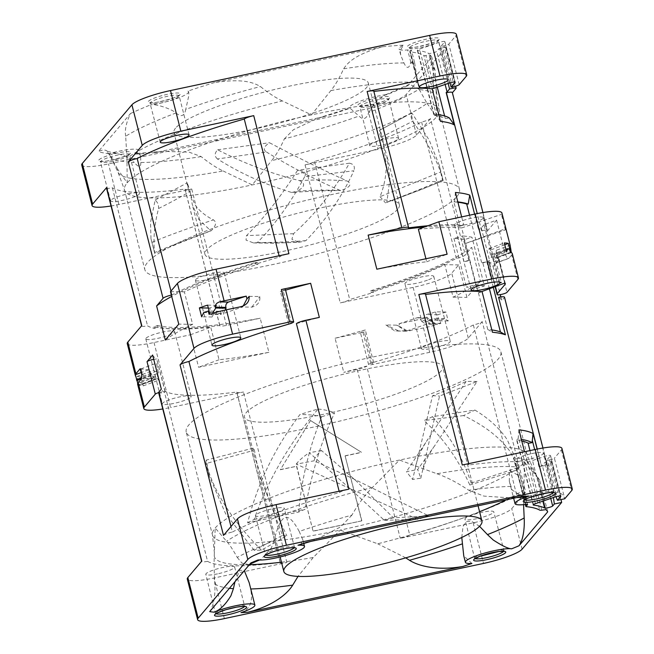 <?xml version="1.0" encoding="UTF-8"?>
<svg xmlns="http://www.w3.org/2000/svg" width="654" height="654" viewBox="0 0 654 654"><rect width="100%" height="100%" fill="white"/><g stroke="black" fill="none" stroke-linecap="round" stroke-linejoin="round"><path stroke-width="0.49" stroke-dasharray="3.27 2.45" d="M468.746 260.308L464.103 261.78L469.948 260.406A171.716 28.931 165.7 0 0 468.746 260.308L462.541 235.947A171.716 28.931 -14.3 0 1 463.735 236.053L478.221 292.886A171.716 28.931 -14.3 0 1 478.434 292.902L487.753 329.444A171.716 28.931 -14.3 0 1 491.833 329.918M464.103 261.78L457.898 237.418L462.541 235.947M418.397 229.292A171.716 28.931 -14.3 0 1 461.667 227.927L463.735 236.053A171.716 28.931 -14.3 0 1 471.967 237.238L464.283 239.675A163.214 27.501 165.7 0 0 453.933 238.35L457.898 237.418M484.385 285.953A171.716 28.931 165.7 0 0 476.153 284.768L466.351 287.065A163.214 27.501 -14.3 0 1 476.701 288.389L484.385 285.953L471.967 237.238M489.413 288.757L482.824 262.916A171.716 28.931 165.7 0 0 481.606 262.491A4.251 0.719 165.7 0 0 485.775 261.976A4.251 0.719 165.7 0 0 489.576 260.439L488.971 261.159L495.438 286.542M457.923 202.25A171.716 28.931 165.7 0 0 453.851 201.849L460.056 226.202A171.716 28.931 165.7 0 0 424.52 227.036M376.835 269.203A171.716 28.931 -14.3 0 1 426.678 261.772L425.909 258.755M464.283 239.675L476.701 288.389M453.933 238.35L466.351 287.065M505.877 228.581A34 5.731 -14.3 0 1 505.37 229.873L465.615 243.427L505.877 228.581L510.112 245.185L496.337 250.261L504.716 283.117M481.655 291.619L478.221 292.886M511.346 252.64L496.067 258.273L497.702 258.559A17.004 2.861 -14.3 0 1 497.841 258.583A17.004 2.861 -14.3 0 1 498.503 258.755A17.004 2.861 -14.3 0 1 499.133 259.295A17.004 2.861 -14.3 0 1 498.847 260.047L504.733 283.125M505.37 229.873L501.422 214.373A34 5.731 165.7 0 0 501.904 212.959M517.903 279.422L511.698 255.06A34 5.731 165.7 0 0 512.254 253.556M496.067 258.273L496.672 254.504L511.076 249.19M511.698 255.06L508.657 258.453L496.108 263.08L498.847 260.047M496.337 250.261L496.19 252.133L497.702 258.559M484.042 224.723L481.303 227.96A4.251 0.719 -14.3 0 1 478.45 229.235A175.967 29.651 -14.3 0 1 481.597 230.707A8.502 1.431 -14.3 0 1 487.532 230.592A8.502 1.431 -14.3 0 1 487.394 230.968L496.582 220.096L484.042 224.723L492.323 257.194C493.909 262.336 495.331 264.175 496.582 262.72L509.123 258.101C507.88 259.548 506.458 257.709 504.863 252.575L492.323 257.194M474.608 214.144L478.45 229.235M481.597 230.707L477.232 213.596M373.867 91.437A175.967 29.651 165.7 0 0 373.786 91.454L408.554 227.862M428.035 225.744A175.967 29.651 -14.3 0 1 463.711 224.96L461.65 216.899M455.429 192.48L454.579 201.595A172.566 29.078 -14.3 0 1 457.833 201.906M488.971 261.159L488.89 262.107A5.101 0.858 165.7 0 0 488.898 262.156A5.101 0.858 165.7 0 0 493.476 261.87A5.101 0.858 165.7 0 0 498.7 259.867L506.973 292.338M482.824 262.916L486.789 261.731A175.967 29.651 165.7 0 1 493.091 266.489L498.7 259.867M493.091 266.489L500.269 294.652M500.841 296.908L501.781 300.595L504.365 297.545A8.502 1.431 165.7 0 0 504.504 297.169M496.582 220.096L504.863 252.575M81.725 164.98A34 5.731 165.7 0 0 108.474 163.917L367.597 108.744A34 5.731 165.7 0 0 406.191 94.511L445.734 47.75A4.251 0.719 165.7 0 0 445.807 47.562A4.251 0.719 165.7 0 0 442.464 47.701L439.226 48.388L436.709 51.364A4.251 0.719 -14.3 0 1 432.752 52.941A4.251 0.719 -14.3 0 1 428.648 53.383A169.165 28.498 165.7 0 0 417.718 50.472A4.251 0.719 -14.3 0 1 417.334 50.284A4.251 0.719 -14.3 0 1 419.541 49.058L438.842 42.477A4.251 0.719 -14.3 0 1 444.867 41.603A4.251 0.719 -14.3 0 1 444.802 41.791L440.771 46.557L444.017 45.862A4.251 0.719 165.7 0 0 448.84 44.088L455.813 35.831A34 5.731 165.7 0 0 456.378 34.335M430.495 118.611L416.541 135.108A34 5.731 -14.3 0 1 377.947 149.341L305.066 164.857A8.502 1.431 165.7 0 0 314.533 161.481A175.967 29.651 165.7 0 0 421.609 121.996A8.502 1.431 165.7 0 0 430.495 118.611L465.264 255.011A8.502 1.431 -14.3 0 1 456.386 258.404A175.967 29.651 -14.3 0 1 373.05 290.793L370.663 290.752L371.071 292.379L373.459 292.42A175.967 29.651 -14.3 0 1 349.718 299.507A8.502 1.431 -14.3 0 1 340.252 302.892L413.132 287.376A34 5.731 165.7 0 0 451.726 273.143L458.683 264.919L466.956 297.398L480.42 281.482L471.722 247.376L465.264 255.011M482.235 321.596L468.28 338.093A34 5.731 -14.3 0 1 429.686 352.326L372.625 364.474A5.101 0.858 -14.3 0 1 368.611 364.638A5.101 0.858 -14.3 0 1 373.63 362.471L370.818 363.158A175.967 29.651 165.7 0 0 473.357 324.981A8.502 1.431 165.7 0 0 482.235 321.596L525.702 492.102A8.502 1.431 -14.3 0 1 516.815 495.495A175.967 29.651 -14.3 0 1 409.739 534.972L366.69 366.093A175.967 29.651 -14.3 0 1 343.759 372.33L357.223 369.469A8.502 1.431 165.7 0 0 366.69 366.093M409.739 534.972A8.502 1.431 -14.3 0 1 400.273 538.356L473.153 522.84A34 5.731 165.7 0 0 511.747 508.608L525.702 492.102M541.61 466.171A8.502 1.431 -14.3 0 1 547.553 466.057A8.502 1.431 -14.3 0 1 547.406 466.433L551.289 461.847A4.251 0.719 165.7 0 0 551.355 461.659A4.251 0.719 165.7 0 0 548.011 461.789L544.774 462.484L542.321 465.386A4.251 0.719 -14.3 0 1 539.002 466.793L541.479 466.089A175.967 29.651 -14.3 0 1 541.61 466.171L537.253 449.061M486.789 261.731L493.312 287.327M425.492 294.439L468.959 464.953A175.967 29.651 -14.3 0 1 527.23 462.337L524.533 451.759M537.147 449.085L541.479 466.089M498.569 297.284A175.967 29.651 -14.3 0 1 501.781 300.595M539.002 466.793L534.661 449.6M551.355 461.659L561.018 499.566L556.292 494.269L553.055 494.964L553.423 497.531M553.055 494.964L544.774 462.484M249.182 296.376L259.81 296.556C260.349 301.976 257.684 305.508 251.815 307.135L239.797 306.939M251.815 307.135L259.81 296.556M243.313 305.753L242.667 306.979A204.015 34.376 -14.3 0 0 223.562 313.503L225.205 310.045M212.387 313.315L223.562 313.503M288.651 324.008L280.37 291.529A5.101 0.858 165.7 0 0 285.389 289.362M291.422 323.174L283.182 290.842L280.37 291.529M285.585 290.147A175.967 29.651 165.7 0 0 283.182 290.842M230.993 526.535L232.391 532.004A175.967 29.651 -14.3 0 1 339.467 492.519L339.132 491.228M296.417 323.64A175.967 29.651 -14.3 0 1 319.348 317.394M339.467 492.519A8.502 1.431 -14.3 0 1 348.934 489.143M223.504 535.397A8.502 1.431 -14.3 0 1 232.391 532.004M272.563 508.787A14.878 2.51 -14.3 0 1 284.261 508.321A14.878 2.51 -14.3 0 1 267.134 515.205A14.878 2.51 -14.3 0 1 255.436 515.671A14.878 2.51 -14.3 0 1 272.563 508.787M140.855 368.946L156.527 363.174L158.448 373.132L140.733 379.663M158.448 373.132L156.527 363.174M141.534 372.649L144.967 378.102A204.015 34.376 -14.3 0 0 154.99 379.042L151.875 374.865L141.207 378.797M140.128 368.758A204.015 34.376 165.7 0 0 148.621 369.837L151.875 374.865M137.61 384.2A34 5.731 165.7 0 0 138.509 385.124L154.99 379.042M127.26 343.603A34 5.731 165.7 0 0 154.009 342.541L190.322 334.807L198.603 367.286L268.884 352.326L260.194 318.22L226.472 325.398A8.502 1.431 -14.3 0 1 219.785 325.667A8.502 1.431 -14.3 0 1 219.818 325.455A175.967 29.651 -14.3 0 1 153.976 326.804L157.5 325.504L157.908 327.131L154.393 328.431A175.967 29.651 -14.3 0 1 147.567 325.864A8.502 1.431 -14.3 0 1 141.632 325.978A8.502 1.431 -14.3 0 1 141.771 325.602M154.009 342.541L170.563 407.499A34 5.731 -14.3 0 1 162.789 408.971M138.509 385.124L137.741 383.326M140.986 376.933A34 5.731 -14.3 0 1 136.948 376.459L139.228 385.394A34 5.731 165.7 0 0 139.506 385.468L138.673 382.222A34 5.731 165.7 0 0 140.724 382.541L143.267 385.868L140.986 376.933L156.339 371.276L158.62 380.203L156.257 376.81A14.878 2.51 -14.3 0 1 155.317 376.23A14.878 2.51 -14.3 0 1 155.3 376.091L156.126 379.336A14.878 2.51 -14.3 0 1 156.175 379.14L153.903 370.213A14.878 2.51 165.7 0 0 153.862 370.548A14.878 2.51 165.7 0 0 156.339 371.276M158.628 392.637A5.101 0.858 -14.3 0 1 165.102 391.844A5.101 0.858 -14.3 0 1 165.11 391.893L165.151 391.378A175.967 29.651 165.7 0 0 236.789 392.032A8.502 1.431 165.7 0 0 236.756 392.245A8.502 1.431 165.7 0 0 243.443 391.983L170.563 407.499M190.935 397.15A14.878 2.51 165.7 0 0 191.181 396.488A14.878 2.51 165.7 0 0 177.823 397.321A14.878 2.51 165.7 0 0 162.593 403.183A14.878 2.51 165.7 0 0 162.347 403.837A14.878 2.51 165.7 0 0 164.824 404.564A14.878 2.51 165.7 0 0 179.678 401.973A14.878 2.51 165.7 0 0 190.935 397.15M165.11 391.893L156.829 359.414A5.101 0.858 165.7 0 0 156.821 359.365A5.101 0.858 165.7 0 0 153.731 359.348M165.151 391.378L156.829 359.414M152.627 355.032A175.967 29.651 165.7 0 0 156.87 358.899M236.789 392.032L280.247 562.546A175.967 29.651 -14.3 0 1 207.588 561.328L164.538 392.441A175.967 29.651 -14.3 0 1 161.325 389.13M158.603 392.555A8.502 1.431 165.7 0 0 164.538 392.441M207.588 561.328A8.502 1.431 -14.3 0 1 201.653 561.443A8.502 1.431 -14.3 0 1 201.792 561.067M280.247 562.546A8.502 1.431 -14.3 0 0 280.214 562.759A8.502 1.431 -14.3 0 0 286.902 562.489L214.022 578.005A34 5.731 165.7 0 1 187.281 579.068M217.512 573.877A14.878 2.51 -14.3 0 1 205.814 574.343A14.878 2.51 -14.3 0 1 222.94 567.459A14.878 2.51 -14.3 0 1 234.639 566.993A14.878 2.51 -14.3 0 1 217.512 573.877M399.071 323.755A204.015 34.376 165.7 0 0 416.827 317.836L418.004 317.648L421.487 320.64L421.691 321.457L431.983 321.629L431.771 320.82L427.463 317.811L425.844 317.991A34 5.731 -14.3 0 1 421.201 319.038L399.071 323.755L399.766 326.501L396.545 325.144L406.42 331.186L423.481 327.973A34 5.731 165.7 0 0 437.477 324.449L426.294 324.261A204.015 34.376 -14.3 0 1 407.197 330.777L410.066 330.826M106.447 187.943A8.502 1.431 165.7 0 0 112.39 187.829A175.967 29.651 165.7 0 0 185.041 189.047A8.502 1.431 165.7 0 0 185.017 189.259A8.502 1.431 165.7 0 0 191.704 188.998L118.824 204.514A34 5.731 -14.3 0 1 111.049 205.977M373.63 362.471L365.349 329.992A5.101 0.858 165.7 0 0 360.329 332.158A5.101 0.858 165.7 0 0 364.343 332.003L335.069 338.232L343.759 372.33M310.47 420.514L361.466 452.306L310.47 420.514L280.337 469.727L296.532 466.277L313.086 531.236L361.67 520.895L345.116 455.936L361.31 452.486M396.545 325.144L385.909 324.964L394.828 330.989L407.197 330.777L399.766 326.501M398.041 330.622L385.909 324.964M421.691 321.457L426.294 324.261M431.983 321.629L437.477 324.449M445.922 312.015A34 5.731 -14.3 0 1 437.706 314.77L439.979 323.697A34 5.731 165.7 0 0 440.788 323.452L439.962 320.207A34 5.731 165.7 0 0 444.548 318.702L448.203 320.942L445.922 312.015L435.507 311.835A14.878 2.51 165.7 0 1 426.204 314.574L428.476 323.509L439.979 323.697M421.724 348.01A14.878 2.51 165.7 0 0 421.478 348.664A14.878 2.51 165.7 0 0 429.408 348.901A14.878 2.51 165.7 0 0 443.992 345.132A14.878 2.51 165.7 0 0 450.304 341.323A14.878 2.51 165.7 0 0 438.605 341.78A14.878 2.51 165.7 0 0 427.79 344.854A14.878 2.51 165.7 0 0 421.724 348.01M370.818 363.158L362.545 330.679L365.349 329.992M335.069 338.232A175.967 29.651 165.7 0 0 362.545 330.679M473.357 324.981L516.815 495.495M476.643 518.712A14.878 2.51 -14.3 0 1 464.937 519.178A14.878 2.51 -14.3 0 1 482.063 512.295A14.878 2.51 -14.3 0 1 493.77 511.829A14.878 2.51 -14.3 0 1 476.643 518.712M448.203 320.942L437.788 320.771L434.011 318.523A14.878 2.51 -14.3 0 1 428.681 320.01L429.506 323.264A14.878 2.51 -14.3 0 1 428.476 323.509M427.438 280.174A14.878 2.51 -14.3 0 1 412.854 283.95A14.878 2.51 -14.3 0 1 404.916 283.713A14.878 2.51 -14.3 0 1 405.161 283.051A14.878 2.51 -14.3 0 1 422.051 276.83A14.878 2.51 -14.3 0 1 433.749 276.364A14.878 2.51 -14.3 0 1 433.504 277.018A14.878 2.51 -14.3 0 1 427.438 280.174M437.706 314.77L426.204 314.574M440.788 323.452L429.506 323.264M428.681 320.01L439.962 320.207M444.548 318.702L434.011 318.523M437.788 320.771L435.507 311.835M458.683 264.919L444.81 264.682A171.716 28.931 -14.3 0 1 371.071 292.379M373.459 292.42L373.05 290.793M480.42 281.482A171.716 28.931 -14.3 0 1 453.091 297.161L444.81 264.682M370.663 290.752A171.716 28.931 165.7 0 0 471.722 247.376M453.091 297.161L466.956 297.398M456.386 258.404L421.609 121.996M398.319 138.991A14.878 2.51 165.7 0 0 398.564 138.329A14.878 2.51 165.7 0 0 385.206 139.171A14.878 2.51 165.7 0 0 369.976 145.025A14.878 2.51 165.7 0 0 369.739 145.678A14.878 2.51 165.7 0 0 383.097 144.845A14.878 2.51 165.7 0 0 398.319 138.991M314.533 161.481L349.718 299.507M410.303 51.936L419.909 89.631L417.808 82.6L414.562 62.432A168.315 28.359 165.7 0 0 410.802 62.22L410.54 63.037C408.897 68.858 406.69 68.817 403.919 62.931L400.681 55.026L400.207 50.456L403.436 45.191A25.081 4.226 165.7 0 0 399.537 47.816A25.081 4.226 165.7 0 0 399.128 48.927A25.081 4.226 165.7 0 0 407.671 49.941A168.315 28.359 -14.3 0 1 411.431 50.154L409.993 51.355A5.101 0.858 165.7 0 0 409.78 51.707A5.101 0.858 165.7 0 0 410.303 51.936A163.214 27.501 -14.3 0 1 423.833 55.443A5.101 0.858 165.7 0 0 425.868 55.492L429.98 54.969A168.315 28.359 -14.3 0 1 431.812 57.16L407.614 85.764L409.535 84.227L419.083 89.197A168.127 28.326 -14.3 0 1 368.758 112.439C366.428 119.167 363.174 120.361 358.997 116.044A168.127 28.326 -14.3 0 1 284.351 138.877C280.411 147.788 276.16 155.047 271.606 160.655A164.342 27.689 165.7 0 0 427.013 103.348L419.083 89.197M368.758 112.439L374.938 102.686L384.552 95.231L387.659 94.405A25.081 4.226 165.7 0 0 349.915 106.496A25.081 4.226 165.7 0 0 349.506 107.599A25.081 4.226 165.7 0 0 350.111 108.253L349.506 107.599M126.958 158.235L125.674 136.22A168.127 28.326 -14.3 0 1 175.991 112.978C171.683 108.981 155.358 103.471 150.445 104.91A25.081 4.226 165.7 0 0 188.189 92.811A25.081 4.226 165.7 0 0 188.597 91.707A25.081 4.226 165.7 0 0 187.992 91.061A184.796 31.139 -14.3 0 1 214.594 82.535L382.745 46.728C353.74 54.781 347.282 63.487 343.587 68.834C339.671 77.703 335.42 84.963 330.842 90.604L311.476 114.875L282.373 100.929A164.342 27.689 165.7 0 0 126.958 158.235L127.195 182.826L117.679 169.206A164.342 27.689 165.7 0 0 118.063 172.28A164.342 27.689 165.7 0 0 223.137 170.972C216.311 167.767 208.986 162.969 201.17 156.584L188.973 152.112L163.075 151.344L155.358 152.578L323.509 116.78L317.525 118.309L293.442 129.721L284.351 138.877M201.17 156.584A168.127 28.326 -14.3 0 1 140.839 162.486L140.536 156.486L139.237 154.131L137.078 153.412L134.667 154.115A25.081 4.226 165.7 0 0 138.566 151.491A25.081 4.226 165.7 0 0 138.975 150.387A25.081 4.226 165.7 0 0 109.185 153.69L116.077 153.118L127.072 156.731L134.217 162.38A168.127 28.326 -14.3 0 1 109.79 155.153A168.127 28.326 -14.3 0 1 109.749 155.055L117.679 169.206M125.674 136.22C124.595 130.179 126.197 122.625 130.481 113.543L98.288 151.622C104.141 148.703 107.967 149.848 109.749 155.055M438.785 114.663A172.566 29.078 165.7 0 0 435.515 114.221A4.251 0.719 165.7 0 0 433.896 115.243A4.251 0.719 165.7 0 0 434.281 115.431A169.165 28.498 -14.3 0 1 445.211 118.341A4.251 0.719 165.7 0 0 449.298 117.9M435.515 114.221L440.485 121.342M463.711 224.96L460.056 226.202M453.851 201.849L454.579 201.595M450.017 82.805L440.771 46.557M448.154 83.426L439.226 48.388M279.111 255.763L279.446 257.055A8.502 1.431 -14.3 0 1 288.913 253.678M170.481 291.651L184.354 291.88A171.716 28.931 -14.3 0 1 258.093 264.183L255.706 264.151A175.967 29.651 -14.3 0 1 279.446 257.055M195.66 279.544A14.878 2.51 -14.3 0 1 212.542 273.323A14.878 2.51 -14.3 0 1 224.248 272.857A14.878 2.51 -14.3 0 1 224.003 273.511A14.878 2.51 -14.3 0 1 208.773 279.364A14.878 2.51 -14.3 0 1 195.415 280.206A14.878 2.51 -14.3 0 1 195.66 279.544M255.706 264.151L255.289 262.524L257.676 262.565L258.093 264.183M165.307 340.039A171.716 28.931 -14.3 0 1 192.636 324.359L184.354 291.88M257.676 262.565A171.716 28.931 165.7 0 0 171.7 296.425M192.636 324.359L178.763 324.131M171.356 295.06A8.502 1.431 -14.3 0 1 171.953 294.913A175.967 29.651 -14.3 0 1 255.289 262.524M171.953 294.913L170.972 291.071M221.379 314.255L219.106 305.32A14.878 2.51 165.7 0 0 209.803 308.059L212.076 316.994L214.193 312.743A14.878 2.51 -14.3 0 1 219.523 311.255L220.349 314.5A14.878 2.51 -14.3 0 1 221.379 314.255L209.877 314.059M207.604 305.132L219.106 305.32M209.067 314.312L220.349 314.5M219.523 311.255L209.117 311.075M203.656 312.563L214.193 312.743M212.076 316.994L201.661 316.814M209.803 308.059L208.34 308.034M110.853 200.189A14.878 2.51 165.7 0 0 110.608 200.852A14.878 2.51 165.7 0 0 123.974 200.018A14.878 2.51 165.7 0 0 139.196 194.156A14.878 2.51 165.7 0 0 139.441 193.502A14.878 2.51 165.7 0 0 126.075 194.336A14.878 2.51 165.7 0 0 110.853 200.189M112.39 187.829L147.567 325.864M190.322 334.807L210.768 327.27A171.716 28.931 -14.3 0 1 157.908 327.131M146.038 338.224A14.878 2.51 -14.3 0 1 161.26 332.371A14.878 2.51 -14.3 0 1 174.626 331.529A14.878 2.51 -14.3 0 1 174.381 332.191A14.878 2.51 -14.3 0 1 159.151 338.044A14.878 2.51 -14.3 0 1 145.793 338.878A14.878 2.51 -14.3 0 1 146.038 338.224M154.393 328.431L153.976 326.804M268.884 352.326A171.716 28.931 -14.3 0 1 219.041 359.749L210.768 327.27M157.5 325.504A171.716 28.931 165.7 0 0 260.194 318.22M219.041 359.749L198.603 367.286M219.818 325.455L185.041 189.047M143.267 385.868L158.62 380.203M140.724 382.541L156.257 376.81M155.3 376.091L138.673 382.222M139.506 385.468L156.126 379.336M156.175 379.14L139.228 385.394M136.948 376.459L153.903 370.213M414.562 62.432L411.431 50.154M410.802 62.22L407.671 49.941M282.373 100.929C275.571 97.74 268.254 92.942 260.406 86.541C254.504 83.238 244.522 78.03 214.594 82.535M175.991 112.978C181.158 117.36 184.42 116.159 185.752 109.373A168.127 28.326 -14.3 0 1 260.406 86.541M187.992 91.061L188.736 92.247L188.859 95.459L185.752 109.373M140.839 162.486C140.896 167.702 138.689 167.669 134.217 162.38M223.137 170.972L252.24 184.918L271.606 160.655M323.509 116.78A184.796 31.139 -14.3 0 0 350.111 108.253L358.997 116.044M427.013 103.348L436.52 116.968L436.071 84.856L435.008 70.362L431.812 57.16M434.935 69.43A168.315 28.359 165.7 0 0 433.111 67.239L429.98 54.969M433.111 67.239A17.004 16.628 128.8 0 0 433.12 67.566L429.907 54.985M433.12 67.566L433.439 93.138L423.833 55.443M419.909 89.631A163.214 27.501 -14.3 0 1 433.439 93.138M456.827 196.633A162.364 27.354 165.7 0 0 459.492 189.464A162.364 27.354 165.7 0 0 313.675 198.595A162.364 27.354 165.7 0 0 147.502 262.499A162.364 27.354 165.7 0 0 144.836 269.669A162.364 27.354 165.7 0 0 290.654 260.537A162.364 27.354 165.7 0 0 456.827 196.633M397.714 209.223A100.307 16.898 -14.3 0 1 295.052 248.7A100.307 16.898 -14.3 0 1 204.964 254.341A100.307 16.898 -14.3 0 1 206.615 249.91A100.307 16.898 -14.3 0 1 309.277 210.433A100.307 16.898 -14.3 0 1 399.365 204.792A100.307 16.898 -14.3 0 1 397.714 209.223M190.142 191.32L192.268 204.514L198.873 219.548L210.874 230.887A100.307 16.898 165.7 0 1 211.226 230.666C216.098 225.818 216.834 222.221 213.425 219.875C205.446 215.894 199.356 210.907 195.137 204.906L188.712 190.576L187.273 182.809L190.142 191.32C178.052 198.579 169.263 203.149 158.538 208.528C154.279 225.189 153.02 240.165 154.736 253.466C171.879 246.059 190.592 238.53 210.874 230.887M175.566 128.119A100.307 16.898 165.7 0 0 173.923 132.549A100.307 16.898 165.7 0 0 264.012 126.909A100.307 16.898 165.7 0 0 366.673 87.432A100.307 16.898 165.7 0 0 368.316 83.001A100.307 16.898 165.7 0 0 278.228 88.642A100.307 16.898 165.7 0 0 175.566 128.119M439.3 165.282L429.228 140.185L411.906 112.962C410.459 114.941 410.761 117.695 412.813 121.235C428.705 144.24 438.76 163.729 442.962 179.687A148.76 25.065 -14.3 0 1 443.003 179.834L439.3 165.282L440.698 171.994L380.056 196.682C384.29 185.989 386.359 175.174 386.244 164.219L383.113 141.027L379.753 130.187L406.894 115.586L379.802 130.171C379.246 131.397 379.614 133.768 380.914 137.299L386.661 154.965L389.972 178.861L386.825 202.266A100.307 16.898 165.7 0 1 386.481 202.487L421.691 189.415L443.126 180.602C425.762 187.853 406.886 195.145 386.481 202.487M380.056 196.682L385.558 202.928M304.682 176.662C291.079 202.168 275.285 224.15 257.316 242.601A100.307 16.898 165.7 0 1 256.589 242.716L253.474 242.912L246.027 240.108L246.509 235.62C264.486 217.504 281.522 195.718 297.611 170.253C304.282 170.612 306.636 172.746 304.682 176.662L353.879 170.784C341.887 196.862 325.888 220.153 305.892 240.647A148.76 25.065 -14.3 0 1 300.587 241.988C284.049 242.969 269.383 243.214 256.589 242.716M305.892 240.647C288.275 241.947 272.08 242.601 257.316 242.601M253.474 242.912L273.176 243.165L298.698 242.282L291.905 239.299L293.54 233.682C315.105 214.471 333.736 190.976 349.424 163.198C353.732 164.072 355.212 166.598 353.879 170.784M298.698 242.282L300.587 241.988M293.54 233.682L246.509 235.62M349.424 163.198L297.611 170.253M266.382 151.957C290.237 166.664 314.901 179.531 340.391 190.551A100.307 16.898 165.7 0 1 341.118 190.428C350.372 187.199 352.318 184.036 346.972 180.937C321.392 169.263 295.559 156.527 269.464 142.727C263.848 146.512 262.818 149.586 266.382 151.957L217.463 158.971C240.844 173.629 265.622 184.804 291.807 192.505C309.506 191.197 325.7 190.551 340.391 190.551M291.807 192.505A148.76 25.065 -14.3 0 1 297.129 191.164C313.667 190.183 328.333 189.938 341.118 190.428M217.463 158.971C214.373 156.298 214.438 153.24 217.651 149.791C244.326 163.508 271.565 173.768 299.352 180.578C305.688 183.406 304.952 186.93 297.129 191.164M217.651 149.791L269.464 142.727M299.352 180.578C323.215 179.515 330.949 179.875 346.972 180.937M154.736 253.466A148.76 25.065 -14.3 0 1 154.704 253.319A148.76 25.065 -14.3 0 1 154.581 252.55C171.937 245.299 190.821 237.999 211.226 230.666M154.704 253.319L150.992 238.775L154.581 252.55M150.984 238.775L150.51 222.54L155.17 200.026C157.72 202.364 158.84 205.201 158.538 208.528M155.17 200.026L187.273 182.809M152.194 242.274C165.715 236.454 186.128 228.99 213.425 219.875M411.906 112.962L406.894 115.586M443.003 179.834A148.76 25.065 -14.3 0 1 443.126 180.602C442.456 179.948 441.654 177.079 440.698 171.994M442.962 179.687C425.828 187.093 407.115 194.622 386.825 202.266M380.914 137.299L412.813 121.235M310.625 420.326L280.337 469.727M280.484 469.547L296.532 466.277M296.687 466.098L313.086 531.236M313.241 531.048L361.67 520.895M361.826 520.707L345.116 455.936M345.271 455.748L361.466 452.306M426.678 261.772L447.115 254.234M461.667 227.927L501.422 214.373M483.126 218.346A14.878 2.51 -14.3 0 1 472.867 222.883A14.878 2.51 -14.3 0 1 458.282 225.736A14.878 2.51 -14.3 0 1 454.538 225.033A14.878 2.51 -14.3 0 1 454.783 224.379A14.878 2.51 -14.3 0 1 470.013 218.518A14.878 2.51 -14.3 0 1 483.371 217.684A14.878 2.51 -14.3 0 1 483.126 218.346M499.689 282.176L491.407 249.689A14.878 2.51 165.7 0 0 491.44 249.354A14.878 2.51 165.7 0 0 488.971 248.626L491.244 257.553L491.89 254.905L498.798 282.021M505.934 249.297L491.955 254.455L493.925 254.798L495.086 258.101L501.291 282.463M491.955 254.455L491.89 254.905M495.086 258.101L510.635 252.37M504.774 244.759L491.407 249.689M510.357 252.289L494.751 258.044M493.925 254.798L509.531 249.043M491.244 257.553L506.597 251.896M488.971 248.626L504.316 242.961M462.296 465.002A8.502 1.431 -14.3 0 1 468.983 464.741A8.502 1.431 -14.3 0 1 468.959 464.953M527.23 462.337L544.488 456.451A4.251 0.719 -14.3 0 1 550.521 455.585A4.251 0.719 -14.3 0 1 550.447 455.773L560.715 496.051M556.006 496.688L554.6 493.124L557.846 492.437L549.564 459.958L546.327 460.645L550.447 455.773M549.564 459.958A4.251 0.719 165.7 0 0 554.388 458.176L564.737 498.773C563.519 495.078 561.214 492.969 557.846 492.437M561.925 448.423A34 5.731 165.7 0 1 561.369 449.927L554.388 458.176M531.686 453.614A14.878 2.51 -14.3 0 1 543.392 453.148A14.878 2.51 -14.3 0 1 526.266 460.032A14.878 2.51 -14.3 0 1 514.559 460.498A14.878 2.51 -14.3 0 1 531.686 453.614M518.949 429.858L518.131 438.981A172.566 29.078 -14.3 0 1 521.385 439.414M521.778 440.976A169.304 28.523 165.7 0 0 517.012 440.142A4.251 0.719 -14.3 0 1 516.627 439.954A4.251 0.719 -14.3 0 1 518.131 438.981M546.327 460.645L554.6 493.124M525.612 504.414L513.962 459.86L513.856 457.628A163.214 27.501 -14.3 0 1 527.238 461.119L537.678 477.788L545.796 509.679M515.18 463.506L516.644 466.948A165.854 27.942 165.7 0 0 436.937 473.741L399.463 460.064A162.364 27.354 -14.3 0 1 527.173 454.988A162.364 27.354 -14.3 0 1 524.508 462.157L539.632 480.183A168.315 28.359 165.7 0 0 539.313 479.611A168.315 28.359 165.7 0 0 537.809 477.992L537.678 477.788M281.465 562.203A165.854 27.942 165.7 0 0 313.225 557.519L340.227 530.108A162.364 27.354 -14.3 0 0 524.508 462.157L523.56 504.635M547.709 511.845L539.632 480.183M186.227 432.057A162.364 27.354 -14.3 0 1 373.172 356.929A162.364 27.354 -14.3 0 1 500.89 351.852A162.364 27.354 -14.3 0 1 313.936 426.98A162.364 27.354 -14.3 0 1 186.227 432.057L212.517 535.193L214.365 552.687L215.182 528.015L226.586 541.259C229.628 544.659 233.167 550.039 237.222 557.396A173.547 29.242 -14.3 0 1 273.936 540.776C281.089 512.981 287.613 510.071 299.221 531.449A173.547 29.242 -14.3 0 1 351.926 515.099C358.294 503.882 365.145 494.669 372.461 487.467L399.463 460.064A162.364 27.354 165.7 0 0 398.556 460.261A162.364 27.354 165.7 0 0 215.182 528.015A162.364 27.354 165.7 0 0 215.019 528.211A162.364 27.354 165.7 0 0 212.517 535.193A162.364 27.354 165.7 0 0 340.227 530.108L377.701 543.785A165.854 27.942 165.7 0 0 479.57 511.706M440.935 371.227A102.22 17.225 -14.3 0 1 336.311 411.456A102.22 17.225 -14.3 0 1 244.506 417.203A102.22 17.225 -14.3 0 1 253.098 407.05A102.22 17.225 -14.3 0 1 362.226 369.902A102.22 17.225 -14.3 0 1 442.611 366.706A102.22 17.225 -14.3 0 1 440.935 371.227M214.365 552.687L214.242 555.859C213.956 563.797 214.16 573.125 214.855 583.842C215.264 591.02 214.749 604.271 209.689 611.621M313.225 557.519L298.036 576.387M405.758 557.846L377.701 543.785M234.941 581.766L239.846 570.165L244.318 570.68M249.149 582.6L250.572 588.984A173.547 29.242 165.7 0 0 250.768 588.976M240.991 612.635C250.024 609.503 253.212 601.623 250.572 588.984M237.222 557.396L241.923 563.094L248.741 564.574L250.874 562.922M273.936 540.776L271.402 547.905L260.913 559.44L258.216 559.889M300.709 544.766L302.851 539.926L299.221 531.449M351.926 515.099L340.472 527.001L314.729 540.163L307.045 542.215M436.937 473.741C446.821 477.167 457.416 482.668 468.722 490.23L483.927 496.1L511.493 497.956L522.096 496.427M516.644 466.948L520.069 475.106L518.025 475.278L509.515 470.357L509.294 481.14L512.27 490.083L523.225 497.204M461.781 537.474L463.016 526.429L466.433 521.581L471.493 521.263L479.537 526.282M471.902 563.47L463.751 555.826M420.816 478.188L439.562 396.062L477.036 381.519L434.877 445.472L417.693 469.531L420.816 478.188A102.22 17.225 165.7 0 0 412.633 479.472L406.428 471.747A150.886 25.424 -14.3 0 1 417.693 469.531M282.577 535.332A102.22 17.225 165.7 0 0 286.795 535.74L261.428 550.153A150.886 25.424 -14.3 0 1 254.177 550.3L282.577 535.332L258.927 473.774L254.005 447.957A102.22 17.225 -14.3 0 0 253.106 450.549L254.569 456.819L268.132 496.304L286.795 535.74M432.408 416.688C450.017 435.932 462.934 458.053 471.158 483.061A102.22 17.225 -14.3 0 1 469.809 485.015C458.168 458.977 442.864 437.51 423.906 420.612A102.22 17.225 -14.3 0 0 432.408 416.696L474.878 410.05C488.873 418.478 499.681 428.411 507.3 439.84L517.445 463.253L518.401 467.463A150.886 25.424 -14.3 0 1 518.745 468.362A150.886 25.424 -14.3 0 1 518.875 469.441L510.398 452.004C500.269 437.747 484.647 425.607 463.522 415.576A150.886 25.424 165.7 0 0 474.878 410.05M321.531 450.532A102.22 17.225 -14.3 0 1 309.228 452.691L350.037 488.669L384.372 520.331A102.22 17.225 165.7 0 0 393.381 517.837L428.787 515.916L354.19 479.178L314.19 460.776C314.312 458.135 316.757 454.718 321.531 450.532L356.193 480.935L393.381 517.837M428.787 515.916A150.886 25.424 -14.3 0 1 417.816 519.358L296.237 464.119A150.886 25.424 165.7 0 0 314.19 460.776M296.237 464.119C298.567 460.874 302.9 457.064 309.228 452.691M384.372 520.331L417.816 519.358M469.809 485.015L518.875 469.441M471.158 483.061L518.401 467.463M463.522 415.576L423.906 420.612M477.036 381.519A150.886 25.424 165.7 0 0 466.098 381.446C457.432 385.688 446.232 390.471 432.507 395.793L412.633 479.472M432.507 395.793A102.22 17.225 -14.3 0 1 439.562 396.062M321.694 416.721A102.22 17.225 -14.3 0 1 334.554 412.96C321.425 441 311.606 473.104 305.091 509.286A102.22 17.225 165.7 0 0 298.69 512.033L247.604 522.857C257.333 483.976 274.794 447.859 299.982 414.497C308.451 414.53 315.686 415.265 321.694 416.721C309.17 447.622 301.51 479.398 298.69 512.033M247.604 522.857A150.886 25.424 -14.3 0 1 254.095 519.505C267.919 480.232 289.256 443.396 318.097 409.012A150.886 25.424 165.7 0 0 299.982 414.497M318.097 409.012C324.964 409.723 330.45 411.039 334.554 412.96M254.095 519.505L305.091 509.286M466.098 381.446L406.428 471.747M254.177 550.3L225.646 513.823L209.272 476.006L206.353 460.064L254.005 447.957M206.353 460.064A150.886 25.424 165.7 0 0 206.035 463.326A150.886 25.424 165.7 0 0 206.092 463.522L253.106 450.549M261.428 550.153C232.669 521.295 214.226 492.421 206.092 463.522M545.886 509.654L537.809 477.992M478.434 292.902L482.08 291.659M487.753 329.444L492.429 332.257M481.606 262.491L469.547 215.215M496.46 253.695L510.872 248.381M481.303 227.96L489.576 260.439M488.89 262.107L495.152 286.648L488.898 262.156M452.208 92.933L487.394 230.968M445.734 47.75L456.083 88.347M416.541 135.108L406.191 94.511M468.28 338.093L451.726 273.143M522.088 549.205L511.747 508.608M551.289 461.847L561.639 502.444M504.365 297.545L547.406 466.433M550.75 498.446L542.321 465.386M529.977 450.598L542.861 501.136M556.292 494.269L548.011 461.789M151.671 374.047L141.468 377.808M148.621 369.837L141.428 372.486M413.132 287.376L421.201 319.038M305.066 164.857L340.252 302.892M367.597 108.744L377.947 149.341M118.824 204.514L108.474 163.917M226.472 325.398L191.704 188.998M286.902 562.489L243.443 391.983M224.371 618.602L214.022 578.005M473.153 522.84L483.502 563.437M357.223 369.469L400.273 538.356M372.625 364.474L364.343 332.003M423.481 327.973L429.686 352.326M475.254 558.549A14.878 2.51 -14.3 0 1 474.869 558.148A14.878 2.51 -14.3 0 1 492.004 551.265A14.878 2.51 -14.3 0 1 492.871 551.085A14.878 2.51 -14.3 0 1 503.703 550.799A14.878 2.51 -14.3 0 1 503.555 551.33M148.507 101.264A16.579 2.796 -14.3 0 1 166.86 94.421A16.579 2.796 -14.3 0 1 180.234 94.34A16.579 2.796 -14.3 0 1 180.087 94.536A16.579 2.796 -14.3 0 1 163.492 100.978A16.579 2.796 -14.3 0 1 148.286 102.114A16.579 2.796 -14.3 0 1 148.507 101.264M407.63 46.091A16.579 2.796 -14.3 0 1 425.991 39.256A16.579 2.796 -14.3 0 1 439.365 39.166A16.579 2.796 -14.3 0 1 439.218 39.371A16.579 2.796 -14.3 0 1 420.857 46.205A16.579 2.796 -14.3 0 1 407.483 46.295A16.579 2.796 -14.3 0 1 407.63 46.091M358.008 104.771A16.579 2.796 -14.3 0 1 376.369 97.928A16.579 2.796 -14.3 0 1 389.743 97.847A16.579 2.796 -14.3 0 1 389.596 98.051A16.579 2.796 -14.3 0 1 371.235 104.885A16.579 2.796 -14.3 0 1 357.861 104.975A16.579 2.796 -14.3 0 1 358.008 104.771M98.885 159.944A16.579 2.796 -14.3 0 1 117.238 153.101A16.579 2.796 -14.3 0 1 130.612 153.011A16.579 2.796 -14.3 0 1 130.465 153.216A16.579 2.796 -14.3 0 1 116.093 159.094A16.579 2.796 -14.3 0 1 98.885 159.944M407.614 85.764A184.796 31.139 -14.3 0 1 387.659 94.405M155.358 152.578A184.796 31.139 -14.3 0 1 134.667 154.115M109.185 153.69A184.796 31.139 -14.3 0 1 98.288 151.622M130.481 113.543A184.796 31.139 -14.3 0 1 150.445 104.91M382.745 46.728A184.796 31.139 -14.3 0 1 403.436 45.191M417.718 50.472L434.281 115.431M445.211 118.341L444.597 115.938M437.256 87.137L428.648 53.383M445.145 84.448L436.709 51.364M438.842 42.477L449.184 83.074M436.529 115.701L419.541 49.058M466.163 76.436L455.813 35.831M459.182 84.685L448.84 44.088M454.358 86.459L444.017 45.862M455.07 82.069L444.802 41.791M448.186 79.657L438.344 39.878C441.597 40.9 409.306 49.941 408.963 47.366L409.42 48.028A14.878 2.51 165.7 0 1 409.535 47.554A14.878 2.51 165.7 0 1 409.666 47.374A14.878 2.51 -14.3 0 1 424.896 41.521A14.878 2.51 -14.3 0 1 438.254 40.679A14.878 2.51 -14.3 0 1 438.139 41.153A14.878 2.51 -14.3 0 1 438.008 41.341A14.878 2.51 165.7 0 1 422.786 47.194A14.878 2.51 165.7 0 1 409.42 48.028L419.361 87.007M452.445 86.868L442.464 47.701M160.23 142.171L149.84 102.539C150.183 105.106 182.474 96.073 179.204 95.067L179.131 95.852A14.878 2.51 165.7 0 1 179.016 96.326A14.878 2.51 165.7 0 1 178.885 96.506A14.878 2.51 -14.3 0 1 163.982 102.286A14.878 2.51 -14.3 0 1 150.338 103.307A14.878 2.51 -14.3 0 1 150.297 103.201A14.878 2.51 -14.3 0 1 150.543 102.539A14.878 2.51 165.7 0 1 165.764 96.686A14.878 2.51 165.7 0 1 179.131 95.852L189.063 134.822M110.608 200.852L100.217 161.219C100.561 163.786 132.852 154.753 129.582 153.739L129.508 154.532A14.878 2.51 165.7 0 1 129.394 155.006A14.878 2.51 165.7 0 1 129.263 155.186A14.878 2.51 -14.3 0 1 116.363 160.459A14.878 2.51 -14.3 0 1 100.675 161.873A14.878 2.51 -14.3 0 1 100.92 161.219A14.878 2.51 165.7 0 1 116.142 155.366A14.878 2.51 165.7 0 1 129.508 154.532L139.441 193.502M398.564 138.329L388.705 98.574C391.975 99.58 359.684 108.621 359.34 106.046L359.798 106.708A14.878 2.51 -14.3 0 0 373.164 105.874A14.878 2.51 -14.3 0 0 388.386 100.013A14.878 2.51 165.7 0 0 388.517 99.833A14.878 2.51 165.7 0 0 388.631 99.359A14.878 2.51 165.7 0 0 375.273 100.193A14.878 2.51 165.7 0 0 360.043 106.046A14.878 2.51 -14.3 0 0 359.913 106.234A14.878 2.51 -14.3 0 0 359.798 106.708L369.739 145.678M417.522 80.916L409.993 51.355M403.919 62.931A168.127 28.326 165.7 0 0 343.587 68.834M433.439 85.175L425.868 55.492M436.292 92.369A164.342 27.689 165.7 0 0 436.381 91.135A164.342 27.689 165.7 0 0 433.455 86.663M433.12 68.057A168.127 28.326 -14.3 0 1 435.008 70.362M116.077 153.118L106.488 151.254L109.79 155.153L118.063 172.28L124.53 190.003A162.364 27.354 -14.3 0 0 252.24 184.918A162.364 27.354 -14.3 0 0 436.357 117.164A162.364 27.354 -14.3 0 0 436.52 116.968A162.364 27.354 165.7 0 0 439.186 109.798A162.364 27.354 165.7 0 0 311.476 114.875A162.364 27.354 -14.3 0 0 127.358 182.638A162.364 27.354 -14.3 0 0 127.195 182.826A162.364 27.354 -14.3 0 0 124.53 190.003L144.836 269.669M330.842 90.604A164.342 27.689 -14.3 0 1 417.808 82.6M410.54 63.037A168.127 28.326 -14.3 0 1 414.685 63.266M416.827 317.836L425.844 317.991M431.771 320.82L421.487 320.64M245.037 606.634L244.58 605.972A14.878 2.51 -14.3 0 0 233.748 606.258A14.878 2.51 -14.3 0 0 232.873 606.438A14.878 2.51 -14.3 0 0 225.851 608.245A14.878 2.51 165.7 0 0 215.746 613.321A14.878 2.51 165.7 0 0 216.131 613.714M234.639 566.993L244.58 605.972A14.878 2.51 -14.3 0 1 244.433 606.503M294.055 547.823A14.878 2.51 165.7 0 0 294.202 547.292A14.878 2.51 165.7 0 0 293.924 546.957A14.878 2.51 165.7 0 0 282.495 547.758A14.878 2.51 -14.3 0 0 265.369 554.641L255.436 515.671M265.753 555.033A14.878 2.51 -14.3 0 1 265.369 554.641L265.279 555.442M544.488 456.451L554.837 497.048M535.389 503.686L518.311 436.684M533.435 504.561L517.012 440.142M561.369 449.927L571.71 490.525M553.178 492.65A14.878 2.51 165.7 0 0 553.325 492.127A14.878 2.51 165.7 0 0 541.626 492.585A14.878 2.51 -14.3 0 0 540.744 492.781A14.878 2.51 -14.3 0 0 527.704 496.942A14.878 2.51 165.7 0 0 524.737 498.814A14.878 2.51 165.7 0 0 524.492 499.468A14.878 2.51 165.7 0 0 524.876 499.869M513.856 457.628L526.356 506.646M527.238 461.119L539.73 510.136M530.917 467.61L541.765 510.177M533.263 471.289A165.854 27.942 -14.3 0 1 535.135 473.185A165.854 27.942 -14.3 0 1 535.92 475.401M506.523 499.746A165.854 27.942 165.7 0 0 523.576 490.001M214.242 555.859A165.854 27.942 165.7 0 0 249.395 564.68M214.855 583.842A173.547 29.242 165.7 0 0 229.415 588.306M510.839 486.396A173.547 29.242 165.7 0 0 468.722 490.23M518.025 475.278L525.456 504.43M519.121 472.556L527.238 504.389M372.461 487.467A165.854 27.942 165.7 0 0 226.586 541.259M505.338 283.648L499.133 259.295M547.553 466.057L542.951 448.023M165.102 391.844L156.821 359.365M406.42 331.186L394.828 330.989M368.611 364.638L360.329 332.158M474.788 558.949L464.937 519.178M504.16 551.461L493.77 511.829M421.478 348.664L404.916 283.713M433.749 276.364L450.304 341.323M417.334 50.284L433.896 115.243M444.867 41.603L455.217 82.2M482.93 212.558L487.532 230.592M445.807 47.562L455.642 86.156M195.415 280.206L211.97 345.157M224.248 272.857L240.803 337.807M185.017 189.259L219.785 325.667M155.317 376.23L162.347 403.837M174.626 331.529L191.181 396.488M145.793 338.878L153.862 370.548M418.601 86.336L409.78 51.707M400.681 55.026L399.128 48.927M188.736 92.247L188.597 91.707M140.528 156.486L138.975 150.387M163.075 151.344L137.078 153.412M409.535 84.227L384.552 95.231M459.492 189.464L439.186 109.798L436.381 91.135L436.071 84.856M204.964 254.341L192.268 204.522M188.712 190.576L173.923 132.549M399.365 204.792L386.661 154.965M383.113 141.027L368.316 83.001M317.525 118.309L349.661 108.09M418.004 317.648L427.463 317.811M280.214 562.759L236.756 392.245M215.657 614.122L205.814 574.343M294.66 547.954L284.261 508.321M454.538 225.033L471.101 289.992M483.371 217.684L491.44 249.354M468.705 463.645L468.983 464.741M533.182 504.913L516.627 439.954M550.521 455.585L560.87 496.182M553.783 492.781L543.392 453.148M524.41 500.269L514.559 460.498M525.326 504.447L513.962 459.86M500.89 351.852L527.173 454.988L535.135 473.185L539.313 479.611M248.741 564.582L249.91 564.067M259.548 559.996L260.913 559.44M302.851 539.926L303.816 543.727M314.729 540.163L310.944 541.381M516.725 497.571L511.493 497.956M509.294 481.14L513.652 498.225M520.069 475.106L527.582 504.594M478.066 505.804L442.611 366.706M254.602 456.811L244.506 417.203M356.193 480.935L354.19 479.186M350.029 488.669L354.574 490.843M518.745 468.362L517.445 463.253M280.133 556.963L258.927 473.774M423.064 469.319L425.55 461.896C428.321 454.8 434.281 446.151 434.877 445.472M415.429 466.555L417.922 458.225C419.394 453.165 426.964 440.101 427.839 439.325M209.272 476.006L206.035 463.326"/><path stroke-width="0.98" d="M491.833 329.918A171.716 28.931 -14.3 0 1 500.416 331.93L489.413 288.757M457.833 201.906A172.566 29.078 -14.3 0 1 468.207 204.04A4.251 0.719 -14.3 0 1 466.703 204.032A171.716 28.931 165.7 0 0 457.923 202.25M424.52 227.036A171.716 28.931 165.7 0 0 368.145 235.097L376.835 269.203L447.115 254.234L438.842 221.755L418.397 229.292L425.909 258.755M504.733 283.125L505.06 284.4A17.004 2.861 165.7 0 0 505.338 283.648A17.004 2.861 165.7 0 0 504.716 283.117L481.655 291.619A175.967 29.651 165.7 0 0 425.574 294.431M510.177 245.43L501.904 212.959A34 5.731 165.7 0 0 475.156 214.022L491.718 278.98A34 5.731 -14.3 0 1 518.459 277.917A34 5.731 -14.3 0 1 517.903 279.422L506.973 292.338A5.101 0.858 -14.3 0 1 501.757 294.349A5.101 0.858 -14.3 0 1 497.179 294.635A5.101 0.858 -14.3 0 1 497.171 294.586L497.244 293.638L505.06 284.4M468.705 463.645L425.525 294.235A8.502 1.431 165.7 0 0 418.838 294.496L491.718 278.98M499.893 282.978L501.291 282.463L498.798 282.021A14.878 2.51 165.7 0 0 483.993 284.122A14.878 2.51 165.7 0 0 471.346 289.33A14.878 2.51 165.7 0 0 471.101 289.992A14.878 2.51 165.7 0 0 472.229 290.605A14.878 2.51 165.7 0 0 484.238 289.207A14.878 2.51 165.7 0 0 499.681 283.296A14.878 2.51 165.7 0 0 499.893 282.978L499.689 282.176M518.459 277.917L512.254 253.556A34 5.731 165.7 0 0 511.346 252.64L510.112 245.185M504.316 242.961A34 5.731 -14.3 0 1 508.354 243.435L510.635 252.37A34 5.731 165.7 0 0 510.357 252.289L509.531 249.043A34 5.731 165.7 0 0 507.479 248.724L506.597 251.896L504.316 242.961M495.438 286.542L497.244 293.638M461.65 216.899L455.429 192.48A175.967 29.651 -14.3 0 1 469.76 195.129L474.608 214.144M477.232 213.596L446.412 92.672A175.967 29.651 165.7 0 0 446.151 92.525L454.432 124.996A175.967 29.651 165.7 0 0 440.485 121.342L432.204 88.862A175.967 29.651 165.7 0 0 373.867 91.437M368.145 235.097L401.899 227.911A8.502 1.431 -14.3 0 1 408.587 227.641A8.502 1.431 -14.3 0 1 408.554 227.862A175.967 29.651 -14.3 0 1 428.035 225.744M468.207 204.04L469.76 195.129M500.269 294.652L500.841 296.908M446.151 92.525A4.251 0.719 165.7 0 0 447.058 91.961L449.568 88.985L452.813 88.298A4.251 0.719 -14.3 0 1 456.157 88.167A4.251 0.719 -14.3 0 1 456.083 88.347L452.388 92.721M553.423 497.531L554.347 503.997L561.639 502.444L522.088 549.205A34 5.731 -14.3 0 1 483.502 563.437L224.371 618.602A34 5.731 -14.3 0 1 197.622 619.665A34 5.731 -14.3 0 1 198.187 618.169L247.809 559.489A34 5.731 -14.3 0 1 286.403 545.256L545.526 490.083A34 5.731 -14.3 0 1 572.275 489.02A34 5.731 -14.3 0 1 571.71 490.525L564.737 498.773L557.445 500.326L556.006 496.688M493.312 287.327L505.411 334.807A175.967 29.651 165.7 0 0 492.429 332.257L482.08 291.659A175.967 29.651 165.7 0 0 481.655 291.619M524.533 451.759L518.949 429.858A175.967 29.651 -14.3 0 1 533.035 433.512A175.967 29.651 -14.3 0 1 533.198 433.61L537.147 449.085M537.253 449.061L498.569 297.284A8.502 1.431 165.7 0 1 504.504 297.169L542.951 448.023M560.715 496.051L560.797 496.37A4.251 0.719 165.7 0 0 560.87 496.182A4.251 0.719 165.7 0 0 554.837 497.048L535.389 503.686A4.251 0.719 165.7 0 0 533.182 504.913A4.251 0.719 165.7 0 0 533.574 505.101A169.304 28.523 -14.3 0 1 544.61 508.003A4.251 0.719 165.7 0 0 548.714 507.553A4.251 0.719 165.7 0 0 552.671 505.983L554.347 503.997M534.661 449.6L532.331 440.379L532.021 442.635A4.251 0.719 -14.3 0 1 528.056 443.052A169.304 28.523 165.7 0 0 521.778 440.976M561.639 502.444L561.23 500.392M560.797 496.37L557.445 500.326M523.56 504.635L524.189 517.984C524.59 525.162 524.083 538.414 519.023 545.763L547.709 511.845A168.315 28.359 165.7 0 0 545.886 509.654L541.765 510.177A5.101 0.858 -14.3 0 1 539.73 510.136A163.214 27.501 165.7 0 0 526.356 506.646A5.101 0.858 -14.3 0 1 525.832 506.417A5.101 0.858 -14.3 0 1 526.037 506.073L527.377 504.937A5.101 0.858 165.7 0 0 527.582 504.594A5.101 0.858 165.7 0 0 525.456 504.43A25.081 4.226 -14.3 0 1 515.025 503.613A25.081 4.226 -14.3 0 1 515.434 502.509A25.081 4.226 -14.3 0 1 528.906 496.059L523.225 497.204L516.725 497.571M303.816 543.727L304.494 546.401A25.081 4.226 -14.3 0 0 297.995 545.223A197.745 33.321 165.7 0 1 307.045 542.215L522.096 496.427A197.745 33.321 165.7 0 1 528.906 496.059M304.494 546.401A25.081 4.226 -14.3 0 1 275.62 558.001A25.081 4.226 -14.3 0 1 262.401 559.963A25.081 4.226 -14.3 0 1 258.216 559.889A197.745 33.321 165.7 0 0 250.874 562.922L209.689 611.621A197.745 33.321 165.7 0 0 213.997 612.177A25.081 4.226 -14.3 0 1 235.154 605.857A25.081 4.226 -14.3 0 1 254.872 605.073A25.081 4.226 -14.3 0 1 247.155 610.362A25.081 4.226 -14.3 0 1 240.991 612.635A197.745 33.321 165.7 0 0 247.801 612.258L462.86 566.478A197.745 33.321 165.7 0 0 471.902 563.47A25.081 4.226 -14.3 0 1 465.403 562.293A25.081 4.226 -14.3 0 1 494.277 550.693A25.081 4.226 -14.3 0 1 507.504 548.731A25.081 4.226 -14.3 0 1 511.681 548.804C508.452 548.845 502.288 545.894 493.181 539.951L487.467 534.604A173.547 29.242 165.7 0 0 524.189 517.984M249.182 296.376C249.419 302.009 246.288 305.532 239.797 306.939L226.382 309.792A34 5.731 165.7 0 0 212.387 313.315L215.812 308.018L215.607 307.2C215.06 304.846 216.351 303.08 219.458 301.911A34 5.731 -14.3 0 1 224.101 300.856L246.239 296.148L246.942 298.894L249.182 296.376M253.727 115.644A8.502 1.431 165.7 0 0 244.261 119.028A175.967 29.651 165.7 0 0 137.185 158.505A8.502 1.431 165.7 0 0 128.298 161.898L142.253 145.392A34 5.731 -14.3 0 1 180.847 131.16L253.727 115.644L288.913 253.678L216.033 269.195A34 5.731 165.7 0 0 177.438 283.427L170.481 291.651L178.763 324.131L165.307 340.039L156.608 305.941L163.067 298.306A8.502 1.431 -14.3 0 1 171.356 295.06M408.587 227.641L373.818 91.233A8.502 1.431 165.7 0 0 367.131 91.503L439.979 75.995A34 5.731 -14.3 0 1 466.719 74.932L456.378 34.335A34 5.731 165.7 0 0 429.629 35.398L170.498 90.563A34 5.731 165.7 0 0 131.912 104.795L82.29 163.475A34 5.731 165.7 0 0 81.725 164.98L92.075 205.577A34 5.731 -14.3 0 1 92.631 204.073L106.594 187.567A8.502 1.431 165.7 0 0 106.447 187.943L141.591 325.815M475.156 214.022L438.842 221.755M572.275 489.02L561.925 448.423A34 5.731 165.7 0 0 535.176 449.486L462.296 465.002L418.838 294.496M177.438 283.427L193.993 348.378A34 5.731 -14.3 0 1 232.587 334.153L289.657 321.997A5.101 0.858 -14.3 0 1 293.671 321.842L285.389 289.362A5.101 0.858 165.7 0 0 281.375 289.526L310.65 283.288L319.348 317.394L305.884 320.256L348.934 489.143L276.053 504.659A34 5.731 165.7 0 0 237.459 518.892L223.504 535.397L180.038 364.883A8.502 1.431 165.7 0 1 188.924 361.498L230.993 526.535M246.942 298.894L243.313 305.753M246.239 296.148A204.015 34.376 165.7 0 0 228.475 302.058C226.333 303.064 225.475 304.838 225.892 307.372L226.104 308.189L225.205 310.045M199.38 307.887A34 5.731 -14.3 0 1 207.604 305.132L209.877 314.059A34 5.731 165.7 0 0 209.067 314.312L208.242 311.059A34 5.731 165.7 0 0 203.656 312.563L201.661 316.814L199.38 307.887L208.34 308.034M226.104 308.189L215.812 308.018M293.671 321.842A5.101 0.858 -14.3 0 1 288.651 324.008L291.455 323.321A175.967 29.651 165.7 0 0 188.924 361.498M193.993 348.378L180.038 364.883M240.558 338.47A14.878 2.51 165.7 0 0 240.803 337.807A14.878 2.51 165.7 0 0 229.104 338.273A14.878 2.51 165.7 0 0 212.215 344.503A14.878 2.51 165.7 0 0 211.97 345.157A14.878 2.51 165.7 0 0 225.336 344.323A14.878 2.51 165.7 0 0 240.558 338.47M310.65 283.288A175.967 29.651 165.7 0 0 285.585 290.147M339.132 491.228L296.417 323.64A8.502 1.431 165.7 0 1 305.884 320.256M137.741 383.326L135.337 374.734A34 5.731 -14.3 0 1 135.885 373.769L140.128 368.758L140.831 371.505L140.855 368.946C142.016 374.603 141.975 378.167 140.733 379.663L138.166 382.704A34 5.731 165.7 0 0 137.61 384.2L143.815 408.562A34 5.731 -14.3 0 1 144.37 407.058L155.3 394.133A5.101 0.858 -14.3 0 1 158.628 392.637M153.731 359.348A5.101 0.858 165.7 0 0 147.027 361.662L152.627 355.032L161.325 389.13L158.742 392.179A8.502 1.431 165.7 0 0 158.603 392.555L201.612 561.279M158.742 392.179L201.792 561.067L187.837 577.564A34 5.731 165.7 0 0 187.281 579.068L197.622 619.665M106.594 187.567L141.771 325.602L127.816 342.099A34 5.731 165.7 0 0 127.26 343.603L135.533 376.075M140.831 371.505L141.534 372.649M162.789 408.971A34 5.731 -14.3 0 1 143.815 408.562M141.207 378.797L136.711 380.456M438.785 114.663A172.566 29.078 165.7 0 1 449.298 117.9L454.432 124.996M466.719 74.932A34 5.731 -14.3 0 1 466.163 76.436L459.182 84.685A4.251 0.719 -14.3 0 1 454.358 86.459L451.121 87.154L455.151 82.388A4.251 0.719 165.7 0 0 455.217 82.2A4.251 0.719 165.7 0 0 449.184 83.074L432.204 88.862M447.941 80.311A14.878 2.51 165.7 0 0 448.186 79.657A14.878 2.51 165.7 0 0 434.828 80.491A14.878 2.51 165.7 0 0 419.598 86.344A14.878 2.51 165.7 0 0 419.361 87.007A14.878 2.51 165.7 0 0 432.719 86.165A14.878 2.51 165.7 0 0 447.941 80.311M451.121 87.154L450.017 82.805M449.568 88.985L448.154 83.426M482.93 212.558L452.347 92.557A8.502 1.431 165.7 0 0 446.412 92.672M160.475 141.517A14.878 2.51 165.7 0 0 160.23 142.171A14.878 2.51 165.7 0 0 173.596 141.338A14.878 2.51 165.7 0 0 188.818 135.484A14.878 2.51 165.7 0 0 189.063 134.822A14.878 2.51 165.7 0 0 175.697 135.656A14.878 2.51 165.7 0 0 160.475 141.517M244.261 119.028L279.111 255.763M171.7 296.425A171.716 28.931 165.7 0 0 156.608 305.941M170.972 291.071L137.185 158.505M209.117 311.075L208.242 311.059M111.049 205.977A34 5.731 -14.3 0 1 92.075 205.577M508.354 243.435L504.774 244.759M507.479 248.724L505.934 249.297M521.385 439.414A172.566 29.078 -14.3 0 1 532.021 442.635M533.035 433.512L532.331 440.379L533.198 433.61M298.036 576.387L292.69 585.15C288.471 592.246 275.342 605.285 247.801 612.258M462.86 566.478C434.779 571.343 416.696 564.942 409.486 560.282L405.758 557.846M229.415 588.306A173.547 29.242 165.7 0 0 233.413 588.698L234.941 581.766M244.318 570.68L249.149 582.6L254.872 605.073M233.413 588.698L230.911 595.786C225.319 604.868 219.679 610.329 213.997 612.177M297.995 545.223L310.944 541.381M465.403 562.293L463.751 555.826L461.781 537.474M479.537 526.282L487.467 534.604M303.791 576.485A102.22 17.225 165.7 0 0 416.418 554.649A102.22 17.225 165.7 0 0 481.933 520.976A102.22 17.225 165.7 0 0 405.905 523.265A102.22 17.225 165.7 0 0 283.828 571.473A102.22 17.225 165.7 0 0 303.791 576.485M505.411 334.807L500.416 331.93M469.547 215.215L466.703 204.032M497.179 294.635L495.143 286.648L497.171 294.586M552.671 505.983L550.75 498.446M528.056 443.052L529.977 450.598M542.861 501.136L544.61 508.003M283.223 549.017A16.579 2.796 165.7 0 0 265.622 554.976A16.579 2.796 165.7 0 0 270.069 557.331A16.579 2.796 165.7 0 0 288.52 552.998A16.579 2.796 165.7 0 0 295.96 548.126A16.579 2.796 165.7 0 0 290.327 547.848A16.579 2.796 165.7 0 0 283.223 549.017M474.354 560.756A16.579 2.796 165.7 0 0 485.709 559.873A16.579 2.796 165.7 0 0 486.674 559.677A16.579 2.796 165.7 0 0 505.395 552.851A16.579 2.796 165.7 0 0 493.696 552.319A16.579 2.796 165.7 0 0 492.724 552.524A16.579 2.796 165.7 0 0 474.354 560.756M225.777 609.708A16.579 2.796 165.7 0 0 214.504 615.316A16.579 2.796 165.7 0 0 226.586 615.046A16.579 2.796 165.7 0 0 227.551 614.842A16.579 2.796 165.7 0 0 246.264 608.016A16.579 2.796 165.7 0 0 234.565 607.492A16.579 2.796 165.7 0 0 233.601 607.697A16.579 2.796 165.7 0 0 225.777 609.708M511.681 548.804A197.745 33.321 165.7 0 0 519.023 545.763M523.535 500.784A16.579 2.796 165.7 0 0 537.277 500.784A16.579 2.796 165.7 0 0 555.115 494.064A16.579 2.796 165.7 0 0 541.365 494.064A16.579 2.796 165.7 0 0 523.535 500.784M216.033 269.195L224.101 300.856M170.498 90.563L180.847 131.16M439.979 75.995L429.629 35.398M401.899 227.911L367.131 91.503M545.526 490.083L535.176 449.486M276.053 504.659L286.403 545.256M289.657 321.997L281.375 289.526M226.382 309.792L232.587 334.153M225.892 307.372L215.607 307.2M228.475 302.058L219.458 301.911M138.166 382.704L144.37 407.058M155.3 394.133L147.027 361.662M187.837 577.564L198.187 618.169M247.809 559.489L237.459 518.892M163.067 298.306L128.298 161.898M142.253 145.392L131.912 104.795M82.29 163.475L92.631 204.073M127.816 342.099L135.885 373.769M141.468 377.808L136.506 379.639M141.428 372.486L135.337 374.734M475.254 558.549A14.878 2.51 -14.3 0 0 475.515 558.655A14.878 2.51 165.7 0 0 485.701 557.862A14.878 2.51 165.7 0 0 486.576 557.682A14.878 2.51 -14.3 0 0 503.555 551.33M444.597 115.938L437.256 87.137M447.058 91.961L445.145 84.448M452.813 88.298L452.445 86.868M216.131 613.714A14.878 2.51 165.7 0 0 226.578 613.035A14.878 2.51 165.7 0 0 227.445 612.855A14.878 2.51 -14.3 0 0 244.433 606.503M265.753 555.033A14.878 2.51 -14.3 0 0 270.691 555.221A14.878 2.51 165.7 0 0 277.067 554.175A14.878 2.51 165.7 0 0 294.055 547.823M533.574 505.101L533.435 504.561M524.876 499.869A14.878 2.51 165.7 0 0 536.198 499.01A14.878 2.51 165.7 0 0 537.073 498.814A14.878 2.51 165.7 0 0 553.08 492.781A14.878 2.51 165.7 0 0 553.178 492.65M526.037 506.073L525.612 504.414M479.57 511.706A165.854 27.942 165.7 0 0 506.523 499.746M249.395 564.68A165.854 27.942 165.7 0 0 281.465 562.203M250.768 588.976A173.547 29.242 165.7 0 0 292.69 585.15M527.238 504.389L527.377 504.937M409.486 560.282A173.547 29.242 165.7 0 0 462.19 543.924M474.869 558.148L474.788 558.949L479.619 556.39L498.847 551.51L504.16 551.461L503.703 550.799M455.642 86.156L456.157 88.167M244.58 605.972L245.037 606.634C244.645 606.242 241.833 606.405 236.593 607.141L225.859 609.708C217.839 612.626 214.438 614.09 215.657 614.122L215.746 613.321M265.369 554.641L265.279 555.442C265.802 554.363 275.759 550.374 283.166 549.058C293.662 546.973 294.447 548.011 294.66 547.954L294.202 547.292M524.492 499.468L524.418 500.261C521.132 498.879 556.194 490.001 553.783 492.781L553.325 492.127M525.832 506.417L525.326 504.447M249.91 564.067L259.548 559.996M513.652 498.225L515.025 503.613M481.933 520.976L478.066 505.804M283.828 571.473L280.133 556.963"/></g></svg>
